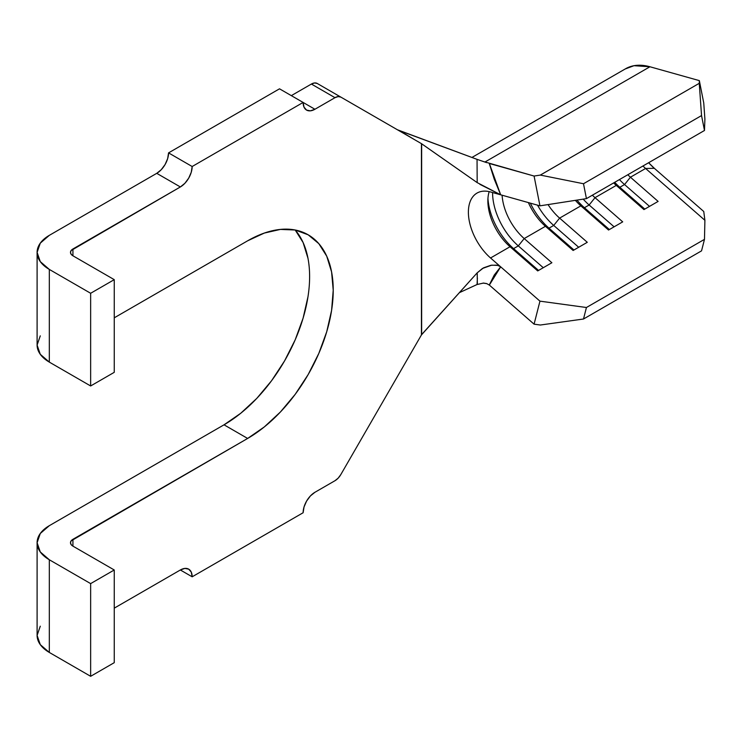 <?xml version="1.0" encoding="UTF-8"?>
<svg xmlns="http://www.w3.org/2000/svg" width="742" height="742" viewBox="0 0 742 742"><rect width="100%" height="100%" fill="white"/><g stroke="black" fill="none" stroke-linecap="round" stroke-linejoin="round"><path stroke-width="1.11" d="M489.266 163.463L494.255 179.184L500.674 194.812L539.953 205.84L534.082 176.049L540.315 175.084L583.5 183.738L586.43 198.633L704.483 130.481L704.9 119.11L704.483 130.481L586.43 198.633L539.953 205.84L490.555 191.974L500.674 194.812L479.87 184.322M616.277 185.398L595.028 197.669A41.737 24.096 60 0 1 592.376 195.202A41.737 24.096 -120 0 0 595.028 197.669L622.705 221.858L608.542 230.029L580.865 205.849L559.616 218.111A41.737 24.096 60 0 1 548.041 204.588A41.737 24.096 -120 0 0 559.616 218.111L587.293 242.3L573.121 250.481L545.444 226.291L524.204 238.562A41.737 24.096 60 0 1 502.102 195.211A41.737 24.096 -120 0 0 524.204 238.562L551.881 262.742L537.709 270.923L510.032 246.734L490.555 257.984A41.737 24.096 60 0 1 469.436 221.775A41.737 24.096 60 0 1 477.032 193.068A41.737 24.096 60 0 1 490.555 191.974A41.737 24.096 60 0 0 468.387 212.175A41.737 24.096 60 0 0 490.555 257.984L500.674 266.823L490.555 257.984L510.032 246.734A41.737 24.096 60 0 1 487.865 200.934A41.737 24.096 60 0 1 489.182 191.631A41.737 24.096 -120 0 0 510.032 246.734L513.585 248.616A48.416 27.955 60 0 1 487.948 198.355A48.416 27.955 -120 0 0 513.585 248.616L510.032 246.734L537.709 270.923L551.881 262.742L524.204 238.562L518.306 245.89L513.585 248.616L518.306 245.89A48.416 27.955 60 0 1 492.586 192.54A48.416 27.955 -120 0 0 518.306 245.89L524.204 238.562L545.444 226.291A41.737 24.096 60 0 1 528.387 202.594A41.737 24.096 -120 0 0 545.444 226.291L548.997 228.165A48.416 27.955 60 0 1 530.335 203.141A48.416 27.955 -120 0 0 548.997 228.165L545.444 226.291L573.121 250.481L587.293 242.3L559.616 218.111L553.717 225.438L548.997 228.165L553.717 225.438A48.416 27.955 60 0 1 537.523 205.154A48.416 27.955 -120 0 0 553.717 225.438L559.616 218.111L580.865 205.849A41.737 24.096 60 0 1 575.365 200.349A41.737 24.096 -120 0 0 580.865 205.849L584.408 207.723A48.416 27.955 60 0 1 576.961 200.099A48.416 27.955 -120 0 0 584.408 207.723L580.865 205.849L608.542 230.029L622.705 221.858L595.028 197.669L589.129 204.996L584.408 207.723L589.129 204.996A48.416 27.955 60 0 1 583.212 199.134A48.416 27.955 -120 0 0 589.129 204.996L595.028 197.669L616.277 185.398A41.737 24.096 60 0 1 613.625 182.931A41.737 24.096 -120 0 0 616.277 185.398L619.82 187.281A48.416 27.955 60 0 1 614.71 182.3A48.416 27.955 -120 0 0 619.82 187.281L616.277 185.398L643.954 209.587L616.277 185.398M645.596 168.471L630.44 177.217A41.737 24.096 60 0 1 627.797 174.75A41.737 24.096 -120 0 0 630.44 177.217L658.117 201.407L643.954 209.587L658.117 201.407L630.44 177.217L624.541 184.554L619.82 187.281L624.541 184.554A48.416 27.955 60 0 1 619.44 179.573A48.416 27.955 -120 0 0 624.541 184.554L630.44 177.217L645.596 168.471L704.9 220.3L645.596 168.471A41.737 24.096 60 0 1 642.952 166.004A41.737 24.096 -120 0 0 645.596 168.471L654.351 168.323L648.638 162.721A50.085 28.919 -120 0 0 654.351 168.323L645.596 168.471M90.645 676.305L114.249 662.671L114.249 569.986L90.645 583.611L49.324 559.765L40.281 551.946L37.1 542.727L40.281 533.498L49.324 525.679L224.028 424.814A121.029 69.878 120 0 0 299.508 329.003A121.029 69.878 120 0 0 295.186 230.001L280.393 229.417L264.337 233.062L247.642 240.798A121.029 69.878 -60 0 1 308.162 234.806A121.029 69.878 -60 0 1 326.712 331.795A121.029 69.878 -60 0 1 247.642 438.448L224.028 424.814L247.642 438.448L71.121 540.881L70.49 542.727L71.121 544.563L72.929 546.131L114.249 569.986L114.249 662.671L90.645 676.305L49.324 652.45L90.645 676.305L90.645 583.611L90.645 676.305M114.249 608.152L180.352 569.986L192.159 576.803L303.126 512.741L192.159 576.803L191.26 572.101L188.7 569.16L184.869 568.418L180.352 569.986L114.249 608.152M40.281 626.192L37.1 635.412L40.281 644.631L49.324 652.45L49.324 559.765L90.645 583.611L114.249 569.986L72.929 546.131L72.929 539.313L247.642 438.448L264.337 426.91L280.393 412.014L295.186 394.345L308.162 374.562L318.8 353.442L326.712 331.795L331.581 310.444L333.223 290.215L331.581 271.887L326.712 256.157L318.8 243.636L308.162 234.806L295.186 230.001L303.098 242.523L307.967 258.253M314.923 492.289L334.994 480.705L314.923 492.289L310.406 495.934L306.576 501.1L304.025 506.999L303.126 512.741A16.695 9.637 -60 0 1 314.923 492.289M340.838 474.537A11.686 6.743 -60 0 1 334.994 480.705L338.157 478.154L340.838 474.537L421.428 334.948L340.838 474.537M340.838 97.1L317.233 83.466A11.686 6.743 120 0 0 311.39 84.05L334.994 97.675A11.686 6.743 -60 0 1 340.838 97.1L317.233 83.466L314.552 82.946L311.39 84.05L334.994 97.675L314.923 109.26L303.126 102.452L192.159 166.514L168.555 152.88L279.511 88.817L303.126 102.452L304.025 107.145L306.576 110.094L310.406 110.836L314.923 109.26L334.994 97.675L338.157 96.581L340.838 97.1L421.428 143.633L317.233 83.466M291.318 95.635L311.39 84.05L291.318 95.635M156.748 173.331L180.352 186.956L71.121 250.536L70.49 252.382L71.121 254.228L72.929 255.795L114.249 279.651L90.645 293.275L49.324 269.42L40.281 261.611L37.1 252.382L40.281 243.163L49.324 235.344L156.748 173.331L161.264 169.686L165.095 164.52L167.655 158.612L168.555 152.88L279.511 88.817L314.923 109.26A16.695 9.637 -60 0 1 306.576 110.094A16.695 9.637 -60 0 1 303.126 102.452L192.159 166.514A16.695 9.637 -60 0 1 180.352 186.956L184.869 183.311L188.7 178.145L191.26 172.246L192.159 166.514L168.555 152.88A16.695 9.637 120 0 1 156.748 173.331L49.324 235.344A41.737 24.096 180 0 0 37.1 252.382A41.737 24.096 180 0 0 49.324 269.42L90.645 293.275L90.645 385.97L49.324 362.115L49.324 269.42L49.324 362.115L90.645 385.97L114.249 372.336L114.249 279.651L114.249 372.336L90.645 385.97L90.645 293.275L114.249 279.651L72.929 255.795L72.929 248.978L180.352 186.956L156.748 173.331M114.249 317.817L247.642 240.798L114.249 317.817M40.281 335.857L37.1 345.076L40.281 354.296L49.324 362.115A41.737 24.096 0 0 1 37.1 345.076L37.1 252.382M477.366 284.372L477.18 272.852L421.642 334.577L421.642 143.762L477.18 182.615L421.428 143.633L421.428 334.948L477.18 272.852L483.496 267.862L490.824 265.293L496.621 265.144L499.412 265.988M397.424 129.767L414.101 139.394L399.419 130.629L477.05 159.354L397.424 129.767M37.1 542.727L37.1 635.412A41.737 24.096 0 0 0 49.324 652.45L49.324 559.765A41.737 24.096 180 0 1 37.1 542.727A41.737 24.096 180 0 1 49.324 525.679L224.028 424.814L240.733 413.275L256.788 398.389L271.581 380.711L284.548 360.937L295.195 339.817L303.098 318.16L307.967 296.809M482.968 161.404L534.082 176.049L489.349 163.49L500.674 194.812L477.18 182.615L477.05 159.354L477.718 159.595M477.282 274.614L477.18 272.852L482.439 268.474L491.714 265.154L497.891 265.413L500.674 266.823L539.953 301.15L586.43 307.503L583.5 319.014L540.315 325.024L534.082 324.171L489.349 285.076L534.082 324.171L539.953 301.15L500.674 266.823L494.255 275.041L489.266 285.002M486.91 283.667L483.098 283.073M500.674 266.823L489.349 285.076L486.631 283.565L483.487 283.073L477.05 284.52L459.335 292.682L477.05 284.52L477.403 277.972M625.135 69.006L633.993 65.695L649.946 66.761L699.344 80.628L703.75 102.98L704.9 119.11L703.75 102.98L699.344 80.628L699.252 83.317L701.542 115.576L704.483 130.481L701.542 115.576L583.5 183.738L701.542 115.576L699.252 83.317L540.315 175.084L699.252 83.317L699.344 80.628L649.946 66.761L484.897 162.053L649.946 66.761A75.127 43.37 -120 0 0 625.599 68.746L471.94 157.462M586.43 307.503L704.483 239.351L704.9 220.3L704.483 239.351L586.43 307.503L583.5 319.014L701.542 250.861L704.483 239.351L701.542 250.861L583.5 319.014L540.315 325.024L534.082 324.171L539.953 301.15L586.43 307.503M703.75 211.498L654.351 168.323L703.75 211.498L704.9 220.3L703.75 211.498M543.274 267.714L518.306 245.89L543.274 267.714M538.553 270.44L513.585 248.616L538.553 270.44M578.686 247.262L553.717 225.438L578.686 247.262M573.965 249.989L548.997 228.165L573.965 249.989M614.107 226.82L589.129 204.996L614.107 226.82M609.386 229.547L584.408 207.723L609.386 229.547M649.519 206.378L624.541 184.554L649.519 206.378M644.798 209.096L619.82 187.281L644.798 209.096M180.352 569.986A16.695 9.637 -60 0 1 188.7 569.16A16.695 9.637 -60 0 1 192.159 576.803L180.352 569.986M477.05 159.354L486.613 162.628M539.953 205.84L534.082 176.049L540.315 175.084L583.5 183.738L586.43 198.633L539.953 205.84M72.929 546.131A8.348 4.823 180 0 1 70.49 542.727A8.348 4.823 180 0 1 72.929 539.313L72.929 546.131M72.929 255.795A8.348 4.823 180 0 1 70.49 252.382A8.348 4.823 180 0 1 72.929 248.978L72.929 255.795"/></g></svg>
